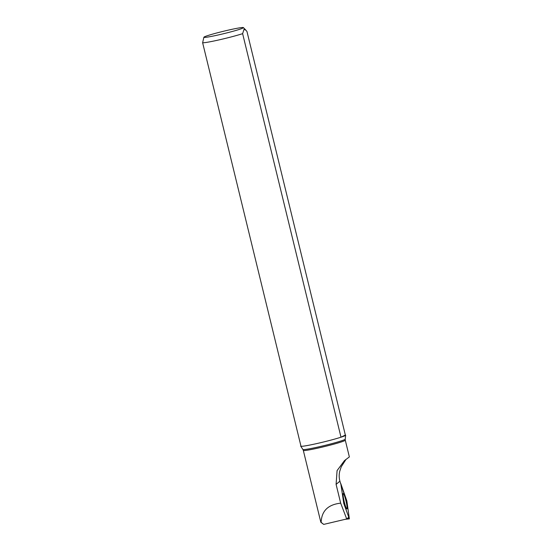 <?xml version="1.0" encoding="UTF-8"?>
<svg xmlns="http://www.w3.org/2000/svg" width="552" height="552" viewBox="0 0 552 552"><rect width="100%" height="100%" fill="white"/><g stroke="black" fill="none" stroke-linecap="round" stroke-linejoin="round"><path stroke-width="0.83" d="M346.849 500.892L349.368 518.866L343.772 503.465L340.784 483.573L346.849 500.892M343.261 496.807A7.907 0.938 76.7 0 0 345.076 504.866A7.907 0.938 76.7 0 0 346.897 508.909A7.907 0.938 76.7 0 0 345.987 501.002A7.907 0.938 76.7 0 0 343.261 493.522A7.907 0.938 76.7 0 0 343.261 496.807M345.345 435.052L340.998 437.198L242.625 33.658L244.012 29.346L245.902 30.201L246.972 31.512L345.345 435.052A23.136 1.366 166.3 0 1 345.655 435.224A23.136 1.366 166.3 0 1 340.998 437.198A23.136 1.366 166.3 0 1 317.738 443.359A23.136 1.366 166.3 0 1 301.006 446.292A23.136 1.366 166.3 0 1 300.709 446.182A23.136 1.366 166.3 0 1 300.909 445.885M242.625 33.658A23.136 1.366 166.3 0 1 219.365 39.82A23.136 1.366 166.3 0 1 202.632 42.752L301.006 446.292M242.852 28.097A20.355 1.201 166.3 0 1 221.055 34.314A20.355 1.201 166.3 0 1 203.888 37.232A20.355 1.201 166.3 0 1 223.381 31.291A20.355 1.201 166.3 0 1 243.418 27.6A20.355 1.201 166.3 0 1 242.852 28.097M203.888 37.232L202.632 42.752M346.615 501.05L342.357 488.527M340.743 483.828A11.571 1.373 -103.3 0 1 339.915 481.171C339.011 477.873 338.962 474.554 339.763 471.208L341.246 466.785L346 459.409M349.333 456.946L344.462 460.616L337.079 470.614L336.099 484.366L340.681 503.162C328.081 504.556 321.568 510.959 321.147 522.364A21.597 1.276 166.3 0 1 320.871 522.289A21.597 1.276 166.3 0 1 320.829 522.233L303.324 450.425A21.597 1.276 166.3 0 0 321.899 447.196A21.597 1.276 166.3 0 0 344.662 440.682A21.597 1.276 166.3 0 0 345.283 440.199L349.368 456.939M340.681 503.162L346.718 518.963L323.7 524.4L321.147 522.364M346.718 518.963L348.719 517.286M346.98 518.742L349.126 518.425M336.099 484.366L339.915 481.171M300.709 446.182L302.903 449.473A21.783 1.283 -13.7 0 0 321.85 446.14A21.783 1.283 -13.7 0 0 344.593 439.62A21.783 1.283 -13.7 0 0 345.221 439.157L345.655 435.224M345.2 519.322L349.368 518.866M243.418 27.6L245.909 30.201M323.672 524.379L320.871 522.289M302.903 449.473L303.324 450.425M345.283 440.199L345.221 439.157"/></g></svg>
